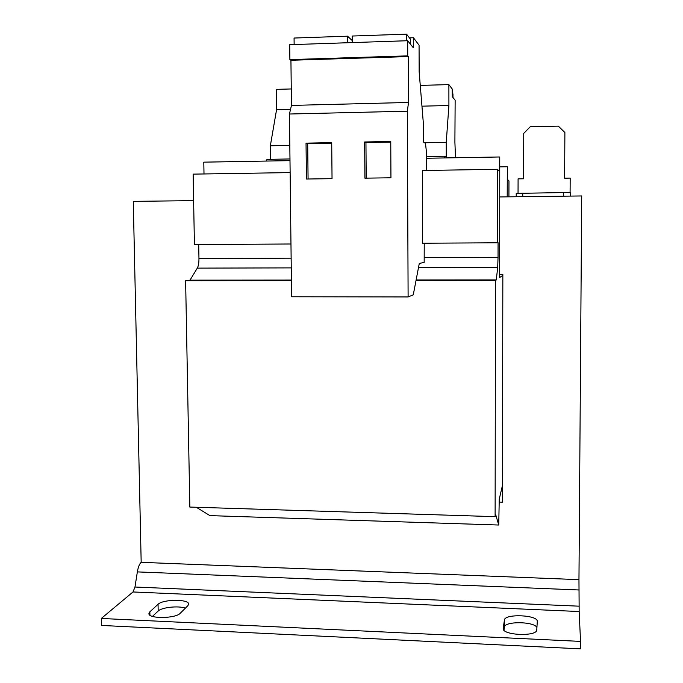 <?xml version="1.0" encoding="UTF-8"?>
<svg xmlns="http://www.w3.org/2000/svg" width="683" height="683" viewBox="0 0 683 683"><rect width="100%" height="100%" fill="white"/><g stroke="black" fill="none" stroke-linecap="round" stroke-linejoin="round"><path stroke-width="1.02" d="M499.247 502.09L502.381 502.176L502.85 274.378L499.666 274.387M499.76 196.943L581.711 195.961L578.962 579.654L141.176 562.331L133.27 201.365L193.622 200.64M507.204 196.858L507.332 166.746L507.554 179.492L508.963 180.91L508.929 196.832M502.415 485.664L499.247 499.102L498.735 525.031L495.636 514.444L495.115 516.655L189.84 507.059L185.622 280.704L190.011 280.158L197.302 268.12C198.429 266.046 198.984 262.844 198.958 258.516L198.71 244.531M290.138 172.594L193.144 174.131L194.416 244.557L290.975 243.993M196.303 507.264L209.912 515.622L498.735 525.031M495.115 516.655L495.491 280.482L496.293 279.919L497.694 267.377L498.044 257.363L498.069 242.687L497.284 242.789L497.403 169.316L499.384 171.305L499.743 157.389L499.666 277.546L502.85 275.3M185.622 280.704L291.402 280.628M416.015 280.542L495.491 280.482M190.011 280.158L291.393 280.073M416.118 279.979L496.293 279.919M424.237 243.216L424.169 262.426L419.294 263.433L413.275 294.825L408.11 296.943L291.59 296.764L289.447 114.018L291.453 105.413L290.932 60.275L289.882 59.6L289.703 44.694L407.674 40.715L407.734 55.869L408.34 56.569L408.528 102.459L407.341 111.184L408.11 296.943M497.403 169.316L422.333 170.502L422.555 243.225L497.284 242.789M204.004 173.96L203.799 162.153L289.993 160.642M426.312 158.26L499.41 156.979M499.743 166.865L507.332 166.746M101.289 618.457L580.533 641.397L580.482 648.85L101.46 625.44L101.289 618.457L133.014 591.965L134.969 587.021L137.36 571.893C138.197 567.018 139.469 563.834 141.176 562.331M578.962 579.654L579.158 611.524L580.533 641.397M185.392 608.135C178.408 605.573 161.726 607.332 158.191 611.037L152.463 616.399M536.923 627.429C533.875 621.359 504.506 621.078 504.413 627.114L503.969 630.204M158.191 611.037L158.046 604.301C162.955 599.119 189.276 598.991 188.628 604.148L187.885 605.659L180.261 613.24C175.685 618.678 148.134 618.96 148.928 613.556L149.85 611.823L149.927 615.17M158.046 604.301L149.85 611.823M504.413 627.114L504.43 620.044C504.643 613.496 538.008 614.871 537.299 621.445L536.77 629.846C537.222 636.812 502.218 635.412 503.192 628.539L503.209 628.795M504.43 620.044L503.209 628.283M426.329 170.443L426.303 150.909L425.509 143.396L423.477 142.047L423.426 124.255L419.149 71.664L419.063 45.189L413.428 37.736L413.249 47.699L407.674 40.715M413.428 37.736L409.433 37.872M352.232 39.819L351.48 39.845M407.734 55.869L289.882 59.6M408.34 56.569L290.932 60.275M408.528 102.459L291.453 105.413M407.341 111.184L289.447 114.018M331.716 142.636L306.035 143.148L306.419 179.031L332.04 178.656L331.716 142.636M390.761 141.458L364.662 141.979L364.91 178.161L390.949 177.776L390.761 141.458M410.517 44.284L410.5 39.247L406.539 34.15L352.206 36.028L352.257 42.585M406.564 40.749L406.539 34.15M352.24 40.553L347.519 36.19L294.066 38.043L294.142 44.54M347.57 42.739L347.519 36.19M266.549 161.06L266.959 159.37L289.976 158.96M270.511 159.31L270.34 145.786L276.555 109.758L276.299 89.362L291.265 88.952M444.65 157.944L444.821 156.219L446.272 157.175L446.247 142.337L448.91 105.506L448.885 84.607L452.18 88.961L452.3 96.653L455.143 100.213L454.895 142.218L455.501 157.747M270.34 145.786L289.814 145.402M276.555 109.758L290.523 109.417M426.312 156.544L444.821 156.219M424.553 142.756L446.247 142.337M421.957 106.172L448.91 105.506M420.267 85.401L448.885 84.607M452.966 97.481L452.957 93.87L452.24 92.948M518.047 193.306L518.09 178.861L523.588 178.784L523.741 133.398L530.264 126.748L558.361 126.142L564.892 132.545L564.61 178.186L570.185 178.109L570.092 192.7M516.22 196.747L516.228 193.391L563.62 192.563L570.425 192.708L570.399 196.098M522.751 193.084L522.734 196.67M563.595 196.175L563.62 192.563M390.761 142.09L365.951 142.585L364.662 141.979M365.951 142.585L366.19 178.143M331.716 143.259L307.7 143.737L306.035 143.148M307.7 143.737L308.076 179.006M198.958 258.516L291.137 258.157M197.302 268.12L291.248 267.89M418.5 267.574L497.694 267.377M424.28 257.645L498.044 257.363M137.36 571.893L579.082 589.984M134.969 587.021L579.099 606.18M133.014 591.965L579.158 611.524"/></g></svg>
